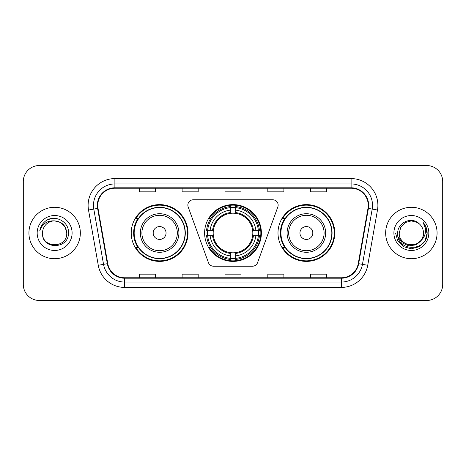 <?xml version="1.0" encoding="UTF-8"?>
<svg xmlns="http://www.w3.org/2000/svg" width="466" height="466" viewBox="0 0 466 466"><rect width="100%" height="100%" fill="white"/><g stroke="black" fill="none" stroke-linecap="round" stroke-linejoin="round"><path stroke-width="0.7" d="M187.856 205.145A5.359 5.359 0 0 0 188.177 206.98L208.453 262.684A5.359 5.359 0 0 0 213.486 266.208L252.514 266.208A5.359 5.359 0 0 0 257.547 262.684L277.823 206.98A5.359 5.359 0 0 0 272.791 199.792L193.209 199.792A5.359 5.359 0 0 0 187.856 205.145M277.992 233A28.391 28.391 0 0 0 306.383 261.391A28.391 28.391 0 0 0 334.769 233A28.391 28.391 0 0 0 306.383 204.609A28.391 28.391 0 0 0 277.992 233M204.609 233A28.391 28.391 0 0 0 233 261.391A28.391 28.391 0 0 0 261.391 233A28.391 28.391 0 0 0 233 204.609A28.391 28.391 0 0 0 204.609 233M131.231 233A28.391 28.391 0 0 0 159.617 261.391A28.391 28.391 0 0 0 188.008 233A28.391 28.391 0 0 0 159.617 204.609A28.391 28.391 0 0 0 131.231 233M138.041 247.463A25.98 25.98 0 0 1 138.041 218.537M207.16 235.68A25.98 25.98 0 0 1 207.16 230.32M284.802 247.463A25.98 25.98 0 0 1 284.802 218.537M23.3 181.577L23.3 284.423A16.071 16.071 0 0 0 39.371 300.488L426.629 300.488A16.071 16.071 0 0 0 442.7 284.423L442.7 181.577A16.071 16.071 0 0 0 426.629 165.512L39.371 165.512A16.071 16.071 0 0 0 23.3 181.577L23.3 284.423M28.927 233A25.712 25.712 0 0 0 54.633 258.712A25.712 25.712 0 0 0 80.344 233A25.712 25.712 0 0 0 54.633 207.288A25.712 25.712 0 0 0 28.927 233A25.712 25.712 0 0 0 54.633 258.712A25.712 25.712 0 0 0 80.344 233A25.712 25.712 0 0 0 54.633 207.288A25.712 25.712 0 0 0 28.927 233M385.656 233A25.712 25.712 0 0 0 411.367 258.712A25.712 25.712 0 0 0 437.073 233A25.712 25.712 0 0 0 411.367 207.288A25.712 25.712 0 0 0 385.656 233A25.712 25.712 0 0 0 411.367 258.712A25.712 25.712 0 0 0 437.073 233A25.712 25.712 0 0 0 411.367 207.288A25.712 25.712 0 0 0 385.656 233M97.755 205.36A17.143 17.143 0 0 1 114.892 188.223L351.108 188.223A17.143 17.143 0 0 1 367.989 208.337L358.238 263.616A17.143 17.143 0 0 1 341.362 277.777L124.638 277.777A17.143 17.143 0 0 1 107.763 263.616L98.011 208.337A17.143 17.143 0 0 1 97.755 205.36M97.324 205.36A17.568 17.568 0 0 0 97.592 208.413L107.337 263.692A17.568 17.568 0 0 0 124.638 278.208L341.362 278.208A17.568 17.568 0 0 0 358.663 263.692L368.408 208.413A17.568 17.568 0 0 0 351.108 187.792L114.892 187.792A17.568 17.568 0 0 0 97.324 205.36M88.517 210.015A26.783 26.783 0 0 1 114.892 178.577L351.108 178.577A26.783 26.783 0 0 1 377.483 210.015L367.732 265.288A26.783 26.783 0 0 1 341.362 287.423L124.638 287.423A26.783 26.783 0 0 1 98.268 265.288L88.517 210.015L93.794 209.083A21.424 21.424 0 0 1 114.892 183.936L351.108 183.936A21.424 21.424 0 0 1 372.206 209.083L362.461 264.362A21.424 21.424 0 0 1 341.362 282.064L124.638 282.064A21.424 21.424 0 0 1 103.539 264.362L93.794 209.083A21.424 21.424 0 0 1 93.468 205.36M426.629 165.512L39.371 165.512M39.371 300.488L426.629 300.488M442.7 284.423L442.7 181.577M224.967 188.223L224.967 191.846L241.033 191.846L241.033 188.223M182.113 188.223L182.113 191.846L198.184 191.846L198.184 188.223M139.264 188.223L139.264 191.846L155.335 191.846L155.335 188.223M267.816 188.223L267.816 191.846L283.887 191.846L283.887 188.223M310.665 188.223L310.665 191.846L326.736 191.846L326.736 188.223M241.033 277.777L241.033 274.154L224.967 274.154L224.967 277.777M198.184 277.777L198.184 274.154L182.113 274.154L182.113 277.777M155.335 277.777L155.335 274.154L139.264 274.154L139.264 277.777M283.887 277.777L283.887 274.154L267.816 274.154L267.816 277.777M326.736 277.777L326.736 274.154L310.665 274.154L310.665 277.777M66.743 233C67.483 248.623 41.783 248.623 42.528 233C41.398 249.922 68.985 249.531 68.444 233C69.376 221.42 54.336 213.917 45.429 221.146C42.278 223.668 40.396 226.913 39.779 230.88C42.272 223.773 47.223 220.447 54.633 220.89L60.691 222.515L65.124 226.948L66.743 233C67.483 248.623 41.783 248.623 42.528 233C41.783 248.623 67.483 248.623 66.743 233C67.483 248.623 41.783 248.623 42.528 233C41.783 248.623 67.483 248.623 66.743 233L65.124 226.948L60.691 222.515L54.633 220.89L60.691 222.515L65.124 226.948L66.743 233C66.026 225.643 61.99 221.606 54.633 220.89A12.11 12.11 0 0 0 42.528 233M37.169 233A17.463 17.463 0 0 0 54.633 250.463A17.463 17.463 0 0 0 72.102 233A17.463 17.463 0 0 0 54.633 215.537A17.463 17.463 0 0 0 37.169 233M45.423 221.152L47.13 220.004L52.722 218.117M235.68 258.356L235.68 259.434A26.568 26.568 0 0 0 259.434 235.68L258.356 235.68A25.496 25.496 0 0 1 235.68 258.356L235.68 255.875A23.032 23.032 0 0 0 255.875 235.68L252.636 235.68A19.817 19.817 0 0 0 235.68 213.364L235.68 207.644A25.496 25.496 0 0 1 258.356 230.32L259.434 230.32A26.568 26.568 0 0 0 235.68 206.566L235.68 207.644M207.644 235.68L206.566 235.68A26.568 26.568 0 0 0 230.32 259.434L230.32 258.356A25.496 25.496 0 0 1 207.644 235.68L210.125 235.68A23.032 23.032 0 0 0 230.32 255.875L230.32 252.636A19.817 19.817 0 0 0 252.636 235.68L253.428 235.68A20.603 20.603 0 0 1 235.68 253.428L235.68 255.875M230.32 207.644L230.32 206.566A26.568 26.568 0 0 0 206.566 230.32L207.644 230.32A25.496 25.496 0 0 1 230.32 207.644L230.32 210.125A23.032 23.032 0 0 0 210.125 230.32L213.364 230.32A19.817 19.817 0 0 0 230.32 252.636L230.32 253.428A20.603 20.603 0 0 1 212.572 235.68L210.125 235.68M207.696 235.68A25.444 25.444 0 0 1 207.696 230.32M235.68 207.696A25.444 25.444 0 0 0 230.32 207.696M258.304 230.32A25.444 25.444 0 0 1 258.304 235.68M258.356 230.32L255.875 230.32A23.032 23.032 0 0 0 235.68 210.125M255.875 235.68L258.356 235.68M230.32 255.875L230.32 258.356M252.636 230.32L255.875 230.32M235.68 252.671L235.68 253.428M230.32 252.636A19.817 19.817 0 0 1 213.364 235.68L212.572 235.68M235.68 258.304A25.444 25.444 0 0 1 230.32 258.304M210.125 230.32L207.644 230.32M230.32 213.329L230.32 210.125M235.68 213.364A19.817 19.817 0 0 0 213.364 230.32L212.572 230.32A20.603 20.603 0 0 1 230.32 212.572M235.68 213.329L235.68 212.572A20.603 20.603 0 0 1 253.428 230.32M210.714 218.537L209.193 218.537A27.855 27.855 0 0 1 260.855 233A27.855 27.855 0 0 1 209.193 247.463L210.714 247.463M166.047 233A6.425 6.425 0 0 0 159.617 226.575A6.425 6.425 0 0 0 153.192 233A6.425 6.425 0 0 0 159.617 239.425A6.425 6.425 0 0 0 166.047 233M178.903 233A19.281 19.281 0 0 0 159.617 213.719A19.281 19.281 0 0 0 140.336 233A19.281 19.281 0 0 0 159.617 252.281A19.281 19.281 0 0 0 178.903 233A19.281 19.281 0 0 1 159.617 252.281A19.281 19.281 0 0 1 140.336 233M185.06 233A25.444 25.444 0 0 0 159.617 207.556A25.444 25.444 0 0 0 134.173 233A25.444 25.444 0 0 0 159.617 258.444A25.444 25.444 0 0 0 185.06 233M187.472 233A27.855 27.855 0 0 1 135.816 247.463L138.396 247.463A25.682 25.682 0 0 0 185.299 233.064A25.682 25.682 0 0 0 138.396 218.537L135.816 218.537A27.855 27.855 0 0 1 187.472 233M312.808 233A6.425 6.425 0 0 0 306.383 226.575A6.425 6.425 0 0 0 299.953 233A6.425 6.425 0 0 0 306.383 239.425A6.425 6.425 0 0 0 312.808 233M325.664 233A19.281 19.281 0 0 0 306.383 213.719A19.281 19.281 0 0 0 287.097 233A19.281 19.281 0 0 0 306.383 252.281A19.281 19.281 0 0 0 325.664 233A19.281 19.281 0 0 1 306.383 252.281A19.281 19.281 0 0 1 287.097 233M331.827 233A25.444 25.444 0 0 0 306.383 207.556A25.444 25.444 0 0 0 280.94 233A25.444 25.444 0 0 0 306.383 258.444A25.444 25.444 0 0 0 331.827 233M334.233 233A27.855 27.855 0 0 1 282.577 247.463L285.157 247.463A25.682 25.682 0 0 0 332.066 233.064A25.682 25.682 0 0 0 285.157 218.537L282.577 218.537A27.855 27.855 0 0 1 334.233 233M423.472 233C424.217 248.623 398.517 248.623 399.257 233L400.877 226.948L405.309 222.515L411.367 220.89L417.42 222.515L419.295 223.849C411.868 216.061 397.562 222.48 397.696 233C396.333 251.692 426.64 252.182 427.13 233.909L427.159 233C427.112 229.027 425.79 225.544 423.192 222.538C425.167 225.777 425.866 229.266 425.277 233C424.712 236.175 423.169 238.767 420.647 240.776A12.11 12.11 0 0 0 423.472 233C424.217 248.623 398.517 248.623 399.257 233L400.877 226.948L405.309 222.515L411.367 220.89L417.42 222.515L419.295 223.849A12.11 12.11 0 0 1 423.472 233C424.217 248.623 398.517 248.623 399.257 233C398.628 243.91 414.216 249.467 420.647 240.776M421.415 240.13L415.946 244.86L408.787 245.862L402.193 242.879L398.075 236.926M393.898 233A17.463 17.463 0 0 0 411.367 250.463A17.463 17.463 0 0 0 428.831 233A17.463 17.463 0 0 0 411.367 215.537A17.463 17.463 0 0 0 393.898 233M423.192 222.538L427.147 233.46L426.413 228.218L427.159 233M395.576 233L397.69 240.893L403.469 246.677L411.367 248.792L419.26 246.677L425.039 240.893L427.159 233L423.309 222.672L427.147 233.46L423.425 222.806M423.309 222.672L427.147 233.466M351.108 178.577L351.108 187.792M93.794 209.083L97.592 208.413M124.638 287.423L124.638 278.208M341.362 278.208L341.362 287.423M358.663 263.692L367.732 265.288M98.268 265.288L107.337 263.692M368.408 208.413L377.483 210.015M114.892 178.577L114.892 187.792M235.68 252.636A19.817 19.817 0 0 0 252.636 235.68M258.543 235.68A25.682 25.682 0 0 0 258.543 230.32M235.68 207.457A25.682 25.682 0 0 0 230.32 207.457M230.32 258.543A25.682 25.682 0 0 0 235.68 258.543M177.33 233A17.714 17.714 0 0 0 159.617 215.286A17.714 17.714 0 0 0 141.903 233A17.714 17.714 0 0 0 159.617 250.714A17.714 17.714 0 0 0 177.33 233M324.097 233A17.714 17.714 0 0 0 306.383 215.286A17.714 17.714 0 0 0 288.67 233A17.714 17.714 0 0 0 306.383 250.714A17.714 17.714 0 0 0 324.097 233"/></g></svg>
